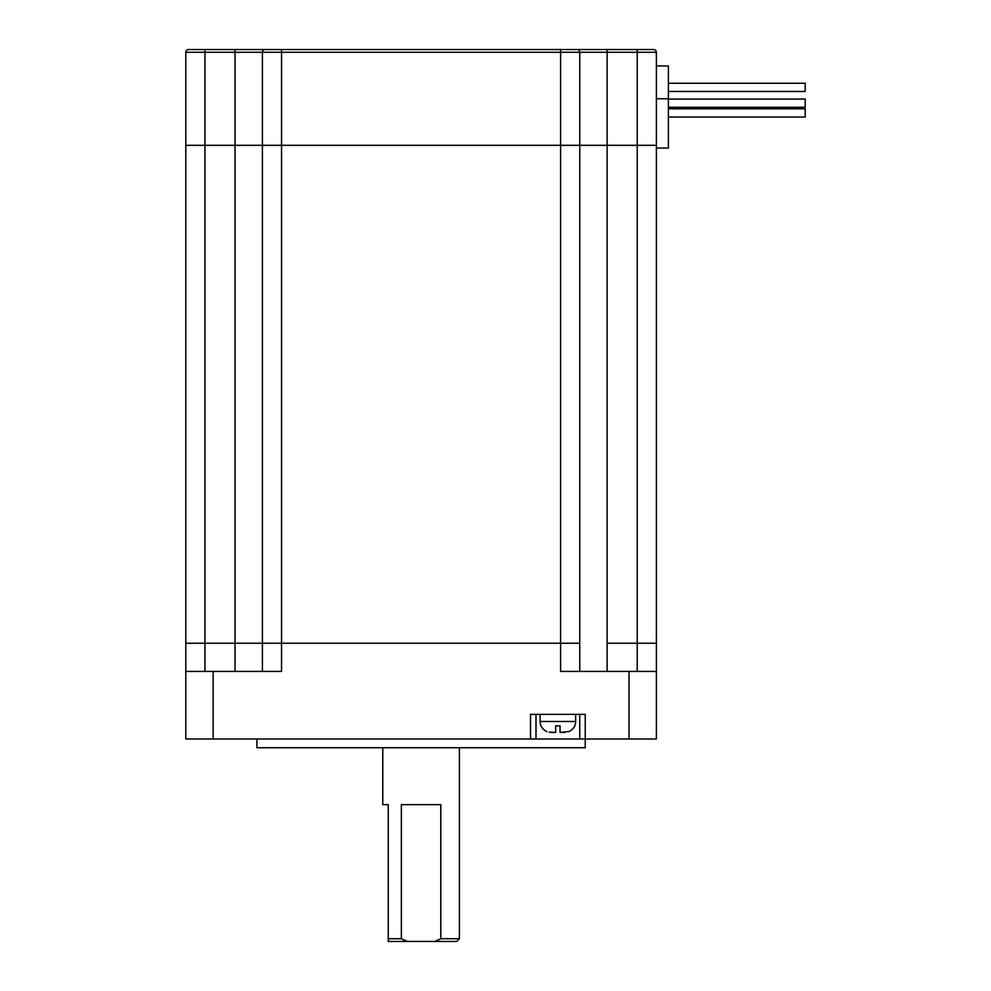<?xml version="1.0" encoding="UTF-8"?>
<svg xmlns="http://www.w3.org/2000/svg" width="991" height="991" viewBox="0 0 991 991"><rect width="100%" height="100%" fill="white"/><g stroke="black" fill="none" stroke-linecap="round" stroke-linejoin="round"><path stroke-width="1.49" d="M568.822 731.544L560.064 732.423L560.064 725.858L555.691 725.858L555.691 732.423L549.088 732.2M382.786 747.747L382.786 804.655L388.249 804.655L388.249 941.45L388.249 938.712L401.355 938.712L401.355 804.655L440.809 804.655L440.809 938.712L459.39 938.712L459.39 747.747M401.355 938.712L407.4 941.45L434.764 941.45L440.809 938.712M388.249 941.45L407.4 941.45M579.76 671.415L579.76 643.233L262.404 643.233L262.404 671.415M235.04 671.415L235.04 643.233L262.404 643.233L185.8 643.233L185.8 52.288A2.738 2.738 0 0 1 188.538 49.55L577.035 49.55A2.738 2.738 0 0 1 579.76 52.288A2.738 2.738 0 0 0 577.035 49.55L607.124 49.55L560.609 49.55L560.609 52.288L579.76 52.288L579.76 145.305L185.8 145.305L262.404 145.305L262.404 52.288A2.738 2.738 0 0 1 265.142 49.55A2.738 2.738 0 0 0 262.404 52.288L281.555 52.288L281.555 49.55L265.142 49.55A2.738 2.738 0 0 0 262.404 52.288L235.04 52.288L235.04 49.55M535.995 714.375L535.995 738.989L185.8 738.989L185.8 643.233L204.951 643.233L204.951 49.55L188.538 49.55A2.738 2.738 0 0 0 185.8 52.288L235.04 52.288L235.04 643.233L204.951 643.233L204.951 671.415M530.519 738.989L530.519 714.375L585.235 714.375L585.235 738.989L656.376 738.989L656.376 643.233L607.124 643.233L637.213 643.233L637.213 145.305L579.76 145.305L656.376 145.305L637.213 145.305L637.213 52.288L656.376 52.288A2.738 2.738 0 0 0 653.639 49.55A2.738 2.738 0 0 1 656.376 52.288L656.376 643.233L637.213 643.233L637.213 671.415M656.376 671.415L560.609 671.415L560.609 643.233L262.404 643.233L262.404 145.305L579.76 145.305L579.76 643.233L560.609 643.233L560.609 52.288L281.555 52.288L281.555 671.415L185.8 671.415M256.929 738.989L256.929 747.747L585.235 747.747L585.235 738.989L579.76 738.989L579.76 714.375M535.995 738.989L579.76 738.989M560.064 732.423L564.944 732.411M434.764 941.45L456.653 941.45L459.39 938.712M551.392 732.423L555.691 732.423M668.405 107.263L805.2 107.263L805.2 99.063L668.405 99.063L805.2 99.063M668.405 91.469L805.2 91.469L805.2 83.256L668.405 83.256M607.124 49.55L653.639 49.55L607.124 49.55L607.124 52.288L579.76 52.288A2.738 2.738 0 0 0 577.035 49.55L577.035 49.55M656.376 65.963L668.405 65.963L668.405 148.043L656.376 148.043M668.405 117.037L805.2 117.037L805.2 108.824L668.405 108.824M607.124 671.415L607.124 52.288L637.213 52.288L637.213 49.55M629.012 738.989L629.012 671.415M213.152 738.989L213.152 671.415M540.095 714.375L540.095 721.485L575.66 721.485L575.66 714.375M653.639 49.55A2.738 2.738 0 0 1 656.376 52.288M185.8 52.288A2.738 2.738 0 0 1 188.538 49.55M668.405 98.79L656.376 98.79M568.822 731.631C573.256 729.463 575.536 726.081 575.66 721.485M540.095 721.485C540.219 726.081 542.498 729.463 546.933 731.631"/></g></svg>

